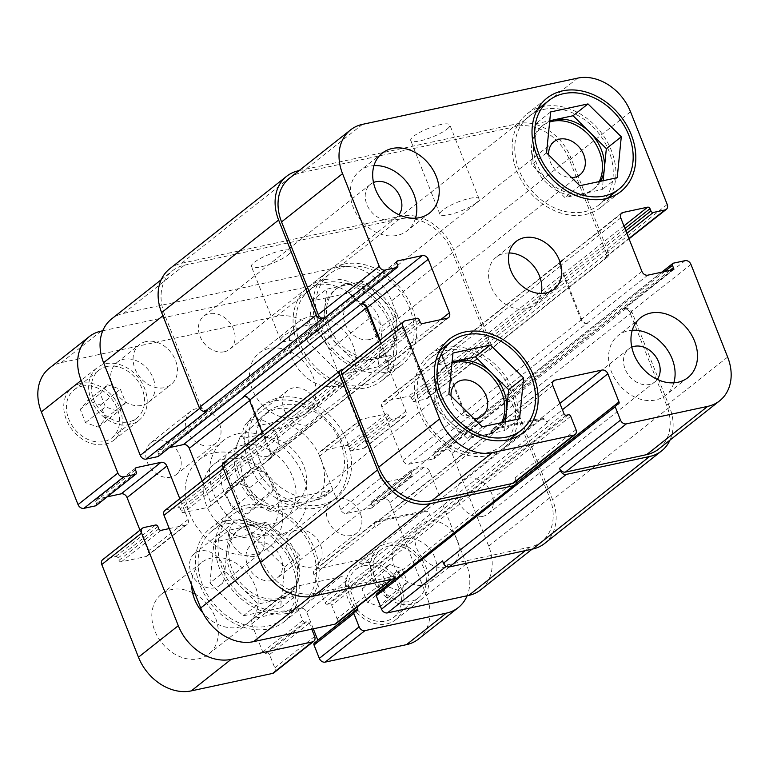 <?xml version="1.0" encoding="UTF-8"?>
<svg xmlns="http://www.w3.org/2000/svg" width="769" height="769" viewBox="0 0 769 769"><rect width="100%" height="100%" fill="white"/><g stroke="black" fill="none" stroke-linecap="round" stroke-linejoin="round"><path stroke-width="0.58" stroke-dasharray="3.85 2.88" d="M251.982 468.369L267.276 473.742L273.601 489.718L264.623 500.311L249.329 494.928L243.004 478.952L251.982 468.369L234.555 482.153L225.586 492.737L231.902 508.713L247.205 514.086L256.173 503.503L249.848 487.527L234.555 482.153M249.848 487.527L267.276 473.742M256.173 503.503L273.601 489.718M247.205 514.086L264.623 500.311M231.902 508.713L249.329 494.928M225.586 492.737L243.004 478.952M225.365 458.93A43.247 33.807 51.7 0 0 214.042 464.197A43.247 33.807 51.7 0 0 214.368 519.094A43.247 33.807 51.7 0 0 267.708 532.042A43.247 33.807 51.7 0 0 271.841 483.701A43.247 33.807 51.7 0 0 225.365 458.93M242.783 445.145A43.247 33.807 51.7 0 0 231.469 450.413A43.247 33.807 51.7 0 0 231.796 505.31A43.247 33.807 51.7 0 0 285.136 518.258A43.247 33.807 51.7 0 0 289.269 469.917A43.247 33.807 51.7 0 0 242.783 445.145M238.227 433.62A55.974 43.746 -128.3 0 1 298.382 465.668A55.974 43.746 -128.3 0 1 293.027 528.226A55.974 43.746 -128.3 0 1 223.99 511.481A55.974 43.746 -128.3 0 1 223.577 440.445A55.974 43.746 -128.3 0 1 238.227 433.62M213.83 452.922A55.974 43.746 51.7 0 0 199.181 459.737A55.974 43.746 51.7 0 0 199.604 530.773A55.974 43.746 51.7 0 0 268.631 547.528A55.974 43.746 51.7 0 0 273.985 484.97A55.974 43.746 51.7 0 0 213.83 452.922M351.481 535.464A20.35 15.909 -128.3 0 1 329.603 523.814A20.35 15.909 -128.3 0 1 331.554 501.061A20.35 15.909 -128.3 0 1 336.88 498.581A20.35 15.909 -128.3 0 1 358.748 510.241A20.35 15.909 -128.3 0 1 356.806 532.984A20.35 15.909 -128.3 0 1 351.481 535.464M297.055 530.091A20.35 15.909 51.7 0 0 291.72 532.571A20.35 15.909 51.7 0 0 291.874 558.4A20.35 15.909 51.7 0 0 316.982 564.494A20.35 15.909 51.7 0 0 318.924 541.741A20.35 15.909 51.7 0 0 297.055 530.091M254.404 556.323A20.35 15.909 -128.3 0 1 232.526 544.663A20.35 15.909 -128.3 0 1 234.478 521.92A20.35 15.909 -128.3 0 1 239.803 519.44A20.35 15.909 -128.3 0 1 261.671 531.091A20.35 15.909 -128.3 0 1 259.73 553.843A20.35 15.909 -128.3 0 1 254.404 556.323M199.978 550.94A20.35 15.909 51.7 0 0 194.644 553.42A20.35 15.909 51.7 0 0 194.797 579.259A20.35 15.909 51.7 0 0 219.905 585.344A20.35 15.909 51.7 0 0 221.847 562.6A20.35 15.909 51.7 0 0 199.978 550.94M210.591 445.674A20.35 15.909 -128.3 0 1 188.722 434.014A20.35 15.909 -128.3 0 1 190.664 411.271A20.35 15.909 -128.3 0 1 195.989 408.791A20.35 15.909 -128.3 0 1 217.867 420.441A20.35 15.909 -128.3 0 1 215.916 443.194A20.35 15.909 -128.3 0 1 210.591 445.674M156.165 440.291A20.35 15.909 51.7 0 0 150.839 442.771A20.35 15.909 51.7 0 0 150.993 468.6A20.35 15.909 51.7 0 0 176.091 474.694A20.35 15.909 51.7 0 0 178.043 451.951A20.35 15.909 51.7 0 0 156.165 440.291M307.667 424.815A20.35 15.909 -128.3 0 1 285.799 413.164A20.35 15.909 -128.3 0 1 287.741 390.412A20.35 15.909 -128.3 0 1 293.066 387.932A20.35 15.909 -128.3 0 1 314.944 399.592A20.35 15.909 -128.3 0 1 312.993 422.335A20.35 15.909 -128.3 0 1 307.667 424.815M253.241 419.441A20.35 15.909 51.7 0 0 247.916 421.921A20.35 15.909 51.7 0 0 248.07 447.75A20.35 15.909 51.7 0 0 273.168 453.845A20.35 15.909 51.7 0 0 275.119 431.092A20.35 15.909 51.7 0 0 253.241 419.441M191.635 585.084A38.162 29.828 -128.3 0 1 201.228 562.745A38.162 29.828 -128.3 0 1 211.215 558.092A38.162 29.828 -128.3 0 1 252.232 579.951A38.162 29.828 -128.3 0 1 248.579 622.602A38.162 29.828 -128.3 0 1 238.601 627.254A38.162 29.828 -128.3 0 1 202.91 612.864M192.567 592.726A38.162 29.828 51.7 0 0 171.391 589.602A38.162 29.828 51.7 0 0 161.403 594.254A38.162 29.828 51.7 0 0 161.692 642.682A38.162 29.828 51.7 0 0 208.755 654.102A38.162 29.828 51.7 0 0 195.211 594.12M336.255 386.163A38.162 29.828 -128.3 0 1 295.238 364.304A38.162 29.828 -128.3 0 1 298.891 321.653A38.162 29.828 -128.3 0 1 308.869 317.001A38.162 29.828 -128.3 0 1 349.885 338.86A38.162 29.828 -128.3 0 1 346.242 381.511A38.162 29.828 -128.3 0 1 336.255 386.163M269.044 348.511A38.162 29.828 51.7 0 0 259.057 353.163A38.162 29.828 51.7 0 0 259.345 401.591A38.162 29.828 51.7 0 0 306.418 413.02A38.162 29.828 51.7 0 0 310.061 370.36A38.162 29.828 51.7 0 0 269.044 348.511M405.494 538.877A25.444 19.888 -128.3 0 1 432.841 553.44A25.444 19.888 -128.3 0 1 430.409 581.873A25.444 19.888 -128.3 0 1 399.024 574.26A25.444 19.888 -128.3 0 1 398.832 541.972A25.444 19.888 -128.3 0 1 405.494 538.877M427.9 521.151A25.444 19.888 51.7 0 0 421.239 524.247A25.444 19.888 51.7 0 0 421.431 556.535A25.444 19.888 51.7 0 0 452.806 564.158A25.444 19.888 51.7 0 0 455.238 535.714A25.444 19.888 51.7 0 0 427.9 521.151M111.197 381.933A25.444 19.888 -128.3 0 1 117.061 362.382A25.444 19.888 -128.3 0 1 123.722 359.277A25.444 19.888 -128.3 0 1 151.06 373.849A25.444 19.888 -128.3 0 1 148.628 402.283A25.444 19.888 -128.3 0 1 114.889 391.238M146.12 341.551A25.444 19.888 51.7 0 0 139.468 344.656A25.444 19.888 51.7 0 0 139.66 376.945A25.444 19.888 51.7 0 0 171.035 384.558A25.444 19.888 51.7 0 0 173.467 356.124A25.444 19.888 51.7 0 0 146.12 341.551M107.67 384.769L120.416 389.258L125.683 402.562L118.205 411.396L105.459 406.907L100.191 393.603L107.67 384.769L87.753 400.524L80.274 409.358L85.542 422.662L98.288 427.141L105.766 418.317L100.499 405.013L87.753 400.524M100.499 405.013L120.416 389.258M105.766 418.317L125.683 402.562M98.288 427.141L118.205 411.396M85.542 422.662L105.459 406.907M80.274 409.358L100.191 393.603M389.441 564.369L402.187 568.849L407.455 582.162L399.976 590.986L387.23 586.507L381.962 573.193L389.441 564.369L369.524 580.124L362.045 588.948L367.322 602.262L380.069 606.741L387.538 597.917L382.27 584.603L369.524 580.124M382.27 584.603L402.187 568.849M387.538 597.917L407.455 582.162M380.069 606.741L399.976 590.986M367.322 602.262L387.23 586.507M362.045 588.948L381.962 573.193M106.958 366.486A30.529 23.858 -128.3 0 1 139.775 383.962A30.529 23.858 -128.3 0 1 136.853 418.086A30.529 23.858 -128.3 0 1 99.201 408.945A30.529 23.858 -128.3 0 1 98.97 370.206A30.529 23.858 -128.3 0 1 106.958 366.486M82.072 386.173A30.529 23.858 -128.3 0 1 114.879 403.658A30.529 23.858 -128.3 0 1 111.966 437.782A30.529 23.858 -128.3 0 1 74.305 428.641A30.529 23.858 -128.3 0 1 74.084 389.893A30.529 23.858 -128.3 0 1 82.072 386.173M105.862 363.718A33.586 26.252 -128.3 0 1 141.957 382.943A33.586 26.252 -128.3 0 1 138.747 420.48A33.586 26.252 -128.3 0 1 97.327 410.425A33.586 26.252 -128.3 0 1 97.077 367.803A33.586 26.252 -128.3 0 1 105.862 363.718M80.976 383.404A33.586 26.252 51.7 0 0 72.19 387.499A33.586 26.252 51.7 0 0 72.44 430.121A33.586 26.252 51.7 0 0 113.86 440.176A33.586 26.252 51.7 0 0 117.071 402.639A33.586 26.252 51.7 0 0 80.976 383.404M388.729 546.077A30.529 23.858 -128.3 0 1 421.547 563.562A30.529 23.858 -128.3 0 1 418.624 597.686A30.529 23.858 -128.3 0 1 380.972 588.545A30.529 23.858 -128.3 0 1 380.742 549.797A30.529 23.858 -128.3 0 1 388.729 546.077M363.843 565.773A30.529 23.858 -128.3 0 1 396.65 583.248A30.529 23.858 -128.3 0 1 393.738 617.372A30.529 23.858 -128.3 0 1 356.085 608.231A30.529 23.858 -128.3 0 1 355.855 569.493A30.529 23.858 -128.3 0 1 363.843 565.773M387.643 543.308A33.586 26.252 -128.3 0 1 423.729 562.543A33.586 26.252 -128.3 0 1 420.518 600.08A33.586 26.252 -128.3 0 1 379.098 590.025A33.586 26.252 -128.3 0 1 378.848 547.403A33.586 26.252 -128.3 0 1 387.643 543.308M362.747 563.004A33.586 26.252 51.7 0 0 353.961 567.089A33.586 26.252 51.7 0 0 354.211 609.711A33.586 26.252 51.7 0 0 395.631 619.766A33.586 26.252 51.7 0 0 398.842 582.229A33.586 26.252 51.7 0 0 362.747 563.004M418.471 639.068A45.794 35.787 51.7 0 0 426.459 595.341L389.768 502.666A5.085 3.98 51.7 0 0 383.904 498.927L372.167 501.446A2.038 1.586 51.7 0 0 371.283 503.637L372.196 505.944A2.038 1.586 -128.3 0 1 371.312 508.136L346.636 513.432A5.085 3.98 -128.3 0 1 340.763 509.693L319.587 456.209A5.085 3.98 -128.3 0 1 320.481 451.355A5.085 3.98 -128.3 0 1 321.807 450.73L346.483 445.434A2.038 1.586 -128.3 0 1 348.828 446.933L349.741 449.24A2.038 1.586 51.7 0 0 352.087 450.73L363.824 448.212A5.085 3.98 51.7 0 0 365.15 447.596A5.085 3.98 51.7 0 0 366.044 442.733L329.353 350.068A45.794 35.787 51.7 0 0 276.513 316.386L61.328 362.612A45.794 35.787 51.7 0 0 49.351 368.197M317.866 640.308A2.038 1.586 -128.3 0 1 316.934 642.375L314.906 642.817A2.038 1.586 51.7 0 0 314.377 643.057M273.937 672.788A5.085 3.98 51.7 0 0 274.821 667.934L269.525 654.563A2.038 1.586 51.7 0 0 267.179 653.064L265.161 653.496A2.038 1.586 -128.3 0 1 262.806 652.006L251.674 623.88A5.085 3.98 -128.3 0 1 252.559 619.026A5.085 3.98 -128.3 0 1 253.895 618.401L300.814 608.317A5.085 3.98 -128.3 0 1 306.687 612.066L313.31 628.802M139.958 530.168L148.225 551.056A5.085 3.98 -128.3 0 1 147.34 555.91A5.085 3.98 -128.3 0 1 146.014 556.535L121.339 561.831A2.038 1.586 -128.3 0 1 118.984 560.332L118.07 558.034A2.038 1.586 51.7 0 0 115.725 556.535L103.998 559.053A5.085 3.98 51.7 0 0 102.662 559.678M96.183 505.569A2.038 1.586 51.7 0 0 96.538 503.628L95.625 501.321A2.038 1.586 -128.3 0 1 96.51 499.129L107.237 496.832M102.758 330.766L316.347 284.886A45.794 35.787 -128.3 0 1 369.178 318.558L405.869 411.223A5.085 3.98 -128.3 0 1 404.975 416.087A5.085 3.98 -128.3 0 1 403.648 416.702L391.921 419.23A2.038 1.586 -128.3 0 1 389.566 417.73L388.653 415.423A2.038 1.586 51.7 0 0 386.307 413.924L361.632 419.23A5.085 3.98 51.7 0 0 360.305 419.845A5.085 3.98 51.7 0 0 359.411 424.709L380.588 478.193A5.085 3.98 51.7 0 0 386.461 481.932L411.136 476.626A2.038 1.586 51.7 0 0 412.021 474.435L411.107 472.137A2.038 1.586 -128.3 0 1 411.992 469.946L423.729 467.417A5.085 3.98 -128.3 0 1 429.592 471.166L466.283 563.831A45.794 35.787 -128.3 0 1 467.119 595.764M169.267 528.582L185.838 525.025A5.085 3.98 51.7 0 0 187.165 524.41A5.085 3.98 51.7 0 0 188.059 519.546L179.783 498.668M357.008 607.068L346.511 580.557A5.085 3.98 51.7 0 0 340.638 576.817L293.72 586.891A5.085 3.98 51.7 0 0 292.383 587.516A5.085 3.98 51.7 0 0 291.499 592.37L302.63 620.496A2.038 1.586 51.7 0 0 304.985 621.996L307.004 621.563A2.038 1.586 -128.3 0 1 309.349 623.053L311.762 629.138M243.802 478.558A37.652 29.433 -128.3 0 1 277.003 439.368A37.652 29.433 -128.3 0 1 300.4 498.456A37.652 29.433 -128.3 0 1 243.802 478.558M224.317 351.769A21.032 16.437 -128.3 0 1 201.709 339.725A21.032 16.437 -128.3 0 1 203.727 316.213A21.032 16.437 -128.3 0 1 229.662 322.509A21.032 16.437 -128.3 0 1 229.825 349.203A21.032 16.437 -128.3 0 1 224.317 351.769M482.615 516.393A21.032 16.437 -128.3 0 1 460.006 504.349A21.032 16.437 -128.3 0 1 462.015 480.836A21.032 16.437 -128.3 0 1 487.959 487.133A21.032 16.437 -128.3 0 1 488.113 513.836A21.032 16.437 -128.3 0 1 482.615 516.393M251.79 427.064L240.38 436.321L247.041 437.426L260.364 434.879L289.875 424.911L300.323 416.644L251.79 427.064L262.412 416.212C277.061 405.369 289.692 405.513 300.323 416.644M329.536 490.411L319.077 498.677L291.778 508.165L269.967 511.26L270.544 509.107L280.993 500.83L329.536 490.411L325.547 496.015C316.847 502.147 301.996 503.753 280.993 500.83M253.203 461.333A59.021 46.13 51.7 0 0 336.735 497.543A59.021 46.13 51.7 0 0 336.303 422.633A59.021 46.13 51.7 0 0 263.498 404.965A59.021 46.13 51.7 0 0 253.203 461.333M249.214 464.486A59.021 46.13 51.7 0 0 332.756 500.696A59.021 46.13 51.7 0 0 332.314 425.786A59.021 46.13 51.7 0 0 259.518 408.118A59.021 46.13 51.7 0 0 249.214 464.486M259.672 459.939A50.879 39.767 51.7 0 0 331.689 491.16A50.879 39.767 51.7 0 0 331.304 426.584A50.879 39.767 51.7 0 0 268.554 411.348A50.879 39.767 51.7 0 0 259.672 459.939M287.702 255.173A21.032 4.71 158.4 0 0 290.538 251.021A21.032 4.71 158.4 0 0 269.246 254.385A21.032 4.71 158.4 0 0 251.425 266.507A21.032 4.71 158.4 0 0 266.468 265.363A21.032 4.71 158.4 0 0 287.702 255.173M316.905 328.94A21.032 4.71 -21.6 0 1 295.681 339.129A21.032 4.71 -21.6 0 1 280.627 340.273A21.032 4.71 -21.6 0 1 298.449 328.152A21.032 4.71 -21.6 0 1 319.741 324.787A21.032 4.71 -21.6 0 1 316.905 328.94M447 129.154A21.032 4.71 158.4 0 0 449.836 125.001A21.032 4.71 158.4 0 0 428.544 128.356A21.032 4.71 158.4 0 0 410.723 140.487A21.032 4.71 158.4 0 0 425.776 139.343A21.032 4.71 158.4 0 0 447 129.154M476.213 202.92A21.032 4.71 -21.6 0 1 454.979 213.109A21.032 4.71 -21.6 0 1 439.926 214.253A21.032 4.71 -21.6 0 1 457.747 202.122A21.032 4.71 -21.6 0 1 479.049 198.767A21.032 4.71 -21.6 0 1 476.213 202.92M543.741 109.4A56.473 44.141 -128.3 0 1 604.444 141.746A56.473 44.141 -128.3 0 1 599.051 204.871A56.473 44.141 -128.3 0 1 529.389 187.963A56.473 44.141 -128.3 0 1 528.966 116.282A56.473 44.141 -128.3 0 1 543.741 109.4M540.501 107.16A59.53 46.525 -128.3 0 1 542.645 106.631A59.53 46.525 -128.3 0 1 601.339 132.787A59.53 46.525 -128.3 0 1 610.586 195.739M609.5 197.614A59.53 46.525 -128.3 0 1 600.945 207.265A59.53 46.525 -128.3 0 1 527.515 189.443A59.53 46.525 -128.3 0 1 527.073 113.889A59.53 46.525 -128.3 0 1 538.425 107.785M446.087 350.491A56.473 44.141 -128.3 0 1 506.79 382.827A56.473 44.141 -128.3 0 1 501.388 445.962A56.473 44.141 -128.3 0 1 431.726 429.054A56.473 44.141 -128.3 0 1 431.313 357.374A56.473 44.141 -128.3 0 1 446.087 350.491M442.848 348.242A59.53 46.525 -128.3 0 1 444.991 347.723A59.53 46.525 -128.3 0 1 503.676 373.878A59.53 46.525 -128.3 0 1 512.923 436.83M511.837 438.705A59.53 46.525 -128.3 0 1 503.282 448.356A59.53 46.525 -128.3 0 1 429.861 430.534A59.53 46.525 -128.3 0 1 429.419 354.98A59.53 46.525 -128.3 0 1 440.772 348.876M600.493 181.282A40.709 31.817 -128.3 0 1 594.235 188.559A40.709 31.817 -128.3 0 1 583.584 193.519A40.709 31.817 -128.3 0 1 548.259 181.1A40.709 31.817 -128.3 0 1 533.657 144.216A40.709 31.817 -128.3 0 1 543.731 124.713A40.709 31.817 -128.3 0 1 549.71 121.204M599.205 181.561A40.709 31.817 -128.3 0 1 592.245 190.135A40.709 31.817 -128.3 0 1 542.039 177.947A40.709 31.817 -128.3 0 1 541.741 126.289A40.709 31.817 -128.3 0 1 549.624 122.079M548.691 154.963A21.032 16.437 51.7 0 0 571.627 177.601M603.146 180.715L602.271 189.51L564.907 197.537L531.619 164.662L535.695 123.771L549.758 120.743M550.633 111.947L535.695 123.771M546.557 152.848L531.619 164.662M617.209 177.697L602.271 189.51M579.836 185.723L564.907 197.537M501.551 422.652A40.709 31.817 -128.3 0 1 494.592 431.226A40.709 31.817 -128.3 0 1 444.386 419.038A40.709 31.817 -128.3 0 1 444.078 367.38A40.709 31.817 -128.3 0 1 451.97 363.16M451.038 396.045A21.032 16.437 51.7 0 0 473.964 418.692M502.839 422.373A40.709 31.817 -128.3 0 1 496.582 429.65A40.709 31.817 -128.3 0 1 485.931 434.61A40.709 31.817 -128.3 0 1 450.605 422.191A40.709 31.817 -128.3 0 1 436.004 385.307A40.709 31.817 -128.3 0 1 446.078 365.804A40.709 31.817 -128.3 0 1 452.057 362.295M505.493 421.806L504.618 430.602L467.244 438.628L433.966 405.753L438.042 364.852L452.105 361.834M452.979 353.038L438.042 364.852M448.894 393.939L433.966 405.753M519.546 418.778L504.618 430.602M482.182 426.805L467.244 438.628M415.529 218.185A38.162 29.828 -128.3 0 1 407.224 230.7A38.162 29.828 -128.3 0 1 360.152 219.28A38.162 29.828 -128.3 0 1 359.863 170.843A38.162 29.828 -128.3 0 1 369.851 166.2A38.162 29.828 -128.3 0 1 373.955 165.643M373.484 182.513A21.032 16.437 51.7 0 0 370.495 184.281A21.032 16.437 51.7 0 0 368.486 207.793A21.032 16.437 51.7 0 0 391.094 219.838A21.032 16.437 51.7 0 0 396.593 217.271A21.032 16.437 51.7 0 0 399.005 214.772M673.817 382.818A38.162 29.828 -128.3 0 1 665.512 395.333A38.162 29.828 -128.3 0 1 618.439 383.904A38.162 29.828 -128.3 0 1 618.161 335.476A38.162 29.828 -128.3 0 1 628.148 330.824A38.162 29.828 -128.3 0 1 632.253 330.266M631.772 347.136A21.032 16.437 51.7 0 0 628.782 348.905A21.032 16.437 51.7 0 0 626.773 372.417A21.032 16.437 51.7 0 0 649.382 384.462A21.032 16.437 51.7 0 0 654.88 381.895A21.032 16.437 51.7 0 0 657.293 379.396M249.627 524.679A40.709 31.817 -128.3 0 1 293.383 547.989A40.709 31.817 -128.3 0 1 289.49 593.485A40.709 31.817 -128.3 0 1 239.284 581.297A40.709 31.817 -128.3 0 1 238.976 529.639A40.709 31.817 -128.3 0 1 249.627 524.679M271.784 580.614A21.032 16.437 -128.3 0 1 249.175 568.57A21.032 16.437 -128.3 0 1 251.184 545.067A21.032 16.437 -128.3 0 1 277.128 551.363A21.032 16.437 -128.3 0 1 277.282 578.057A21.032 16.437 -128.3 0 1 271.784 580.614M276.85 600.022A40.709 31.817 51.7 0 0 287.5 595.062A40.709 31.817 51.7 0 0 297.565 575.558A40.709 31.817 51.7 0 0 282.963 538.675A40.709 31.817 51.7 0 0 247.637 526.256A40.709 31.817 51.7 0 0 236.987 531.216A40.709 31.817 51.7 0 0 226.922 550.71A40.709 31.817 51.7 0 0 241.524 587.593A40.709 31.817 51.7 0 0 276.85 600.022L258.163 604.03L224.875 571.165L228.96 530.264L266.324 522.238L299.612 555.112L295.527 596.004L276.85 600.022M347.29 283.588A40.709 31.817 -128.3 0 1 391.037 306.898A40.709 31.817 -128.3 0 1 387.143 352.394A40.709 31.817 -128.3 0 1 336.937 340.206A40.709 31.817 -128.3 0 1 336.639 288.548A40.709 31.817 -128.3 0 1 347.29 283.588M369.437 339.533A21.032 16.437 -128.3 0 1 346.829 327.488A21.032 16.437 -128.3 0 1 348.838 303.976A21.032 16.437 -128.3 0 1 374.782 310.272A21.032 16.437 -128.3 0 1 374.945 336.966A21.032 16.437 -128.3 0 1 369.437 339.533M374.503 358.931A40.709 31.817 51.7 0 0 385.154 353.971A40.709 31.817 51.7 0 0 395.228 334.467A40.709 31.817 51.7 0 0 380.617 297.584A40.709 31.817 51.7 0 0 345.3 285.164A40.709 31.817 51.7 0 0 334.65 290.124A40.709 31.817 51.7 0 0 324.576 309.619A40.709 31.817 51.7 0 0 339.177 346.502A40.709 31.817 51.7 0 0 374.503 358.931L355.816 362.939L322.538 330.074L326.614 289.173L363.977 281.146L397.265 314.021L393.19 354.913L374.503 358.931M209.947 582.979L243.225 615.844L280.598 607.818L284.674 566.926L251.386 534.051L214.022 542.078L209.947 582.979L224.875 571.165M214.022 542.078L228.96 530.264M251.386 534.051L266.324 522.238M284.674 566.926L299.612 555.112M280.598 607.818L295.527 596.004M243.225 615.844L258.163 604.03M307.6 341.888L340.888 374.753L378.252 366.726L382.328 325.835L349.039 292.96L311.676 300.987L307.6 341.888L322.538 330.074M311.676 300.987L326.614 289.173M349.039 292.96L363.977 281.146M382.328 325.835L397.265 314.021M378.252 366.726L393.19 354.913M340.888 374.753L355.816 362.939M246.955 508.021A56.473 44.141 -128.3 0 1 307.658 540.367A56.473 44.141 -128.3 0 1 302.265 603.492A56.473 44.141 -128.3 0 1 232.603 586.584A56.473 44.141 -128.3 0 1 232.18 514.903A56.473 44.141 -128.3 0 1 246.955 508.021M227.047 523.776A56.473 44.141 -128.3 0 1 287.75 556.112A56.473 44.141 -128.3 0 1 282.348 619.247A56.473 44.141 -128.3 0 1 212.686 602.338A56.473 44.141 -128.3 0 1 212.263 530.658A56.473 44.141 -128.3 0 1 227.047 523.776M245.869 505.252A59.53 46.525 -128.3 0 1 309.849 539.348A59.53 46.525 -128.3 0 1 304.159 605.885A59.53 46.525 -128.3 0 1 230.729 588.064A59.53 46.525 -128.3 0 1 230.287 512.51A59.53 46.525 -128.3 0 1 245.869 505.252M225.951 521.007A59.53 46.525 51.7 0 0 210.37 528.265A59.53 46.525 51.7 0 0 210.821 603.819A59.53 46.525 51.7 0 0 284.242 621.64A59.53 46.525 51.7 0 0 289.932 555.103A59.53 46.525 51.7 0 0 225.951 521.007M344.618 266.93A56.473 44.141 -128.3 0 1 405.321 299.276A56.473 44.141 -128.3 0 1 399.918 362.401A56.473 44.141 -128.3 0 1 330.257 345.492A56.473 44.141 -128.3 0 1 329.834 273.812A56.473 44.141 -128.3 0 1 344.618 266.93M324.701 282.684A56.473 44.141 -128.3 0 1 385.404 315.03A56.473 44.141 -128.3 0 1 380.001 378.156A56.473 44.141 -128.3 0 1 310.349 361.247A56.473 44.141 -128.3 0 1 309.926 289.567A56.473 44.141 -128.3 0 1 324.701 282.684M343.522 264.161A59.53 46.525 -128.3 0 1 407.503 298.257A59.53 46.525 -128.3 0 1 401.812 364.794A59.53 46.525 -128.3 0 1 328.382 346.973A59.53 46.525 -128.3 0 1 327.94 271.419A59.53 46.525 -128.3 0 1 343.522 264.161M323.605 279.916A59.53 46.525 51.7 0 0 308.033 287.173A59.53 46.525 51.7 0 0 308.475 362.728A59.53 46.525 51.7 0 0 381.895 380.549A59.53 46.525 51.7 0 0 387.586 314.012A59.53 46.525 51.7 0 0 323.605 279.916M111.572 318.962A45.794 35.787 -128.3 0 1 123.559 313.387L338.745 267.16A45.794 35.787 -128.3 0 1 391.575 300.833L428.266 393.507A5.085 3.98 -128.3 0 1 427.381 398.361A5.085 3.98 -128.3 0 1 426.045 398.986L414.318 401.505A2.038 1.586 -128.3 0 1 411.973 400.005L411.059 397.698A2.038 1.586 51.7 0 0 408.714 396.208L384.039 401.505A5.085 3.98 51.7 0 0 382.702 402.129A5.085 3.98 51.7 0 0 381.818 406.984L402.994 460.468A5.085 3.98 51.7 0 0 408.858 464.207L433.533 458.91A2.038 1.586 51.7 0 0 434.427 456.719L433.514 454.412A2.038 1.586 -128.3 0 1 434.398 452.22L446.126 449.702A5.085 3.98 -128.3 0 1 451.999 453.441L488.69 546.115A45.794 35.787 -128.3 0 1 480.692 589.842M376.608 593.831A2.038 1.586 -128.3 0 1 377.137 593.581L379.155 593.149A2.038 1.586 51.7 0 0 380.088 591.073M379.405 589.352L368.909 562.831A5.085 3.98 51.7 0 0 363.045 559.092L316.117 569.175A5.085 3.98 51.7 0 0 314.79 569.791A5.085 3.98 51.7 0 0 313.906 574.654L325.037 602.771A2.038 1.586 51.7 0 0 327.383 604.271L329.411 603.838A2.038 1.586 -128.3 0 1 331.756 605.338L337.053 618.709A5.085 3.98 -128.3 0 1 336.159 623.563M164.893 510.443A5.085 3.98 -128.3 0 1 166.229 509.828L177.956 507.309A2.038 1.586 -128.3 0 1 180.302 508.799L181.215 511.106A2.038 1.586 51.7 0 0 183.56 512.606L208.236 507.3A5.085 3.98 51.7 0 0 209.572 506.684A5.085 3.98 51.7 0 0 210.456 501.821L202.189 480.942M169.459 447.596L158.741 449.903A2.038 1.586 51.7 0 0 157.847 452.095L158.76 454.402A2.038 1.586 -128.3 0 1 158.404 456.344M509.097 252.972A30.529 23.858 51.7 0 0 504.224 253.453A30.529 23.858 51.7 0 0 496.236 257.173A30.529 23.858 51.7 0 0 496.466 295.921A30.529 23.858 51.7 0 0 534.119 305.062A30.529 23.858 51.7 0 0 541.174 293.518M299.103 170.612L517.825 123.626A45.794 35.787 -128.3 0 1 570.656 157.299L608.26 252.28A5.085 3.98 -128.3 0 1 607.375 257.134A5.085 3.98 -128.3 0 1 606.039 257.759L489.055 350.308L487.037 350.741A5.085 3.98 51.7 0 0 488.363 350.116A5.085 3.98 51.7 0 0 489.247 345.262L452.557 252.588A45.794 35.787 51.7 0 0 399.726 218.915L184.541 265.142A45.794 35.787 51.7 0 0 172.564 270.717A45.794 35.787 51.7 0 0 164.566 314.454L201.257 407.128A5.085 3.98 51.7 0 0 207.13 410.867M442.8 358.738A5.085 3.98 -128.3 0 1 443.684 353.884A5.085 3.98 -128.3 0 1 445.02 353.259L445.828 353.086A5.085 3.98 -128.3 0 0 444.501 353.711A5.085 3.98 -128.3 0 0 443.607 358.565L464.784 412.049A5.085 3.98 -128.3 0 0 470.657 415.789L469.849 415.962A5.085 3.98 -128.3 0 1 463.976 412.222L442.8 358.738L381.818 406.984M442.521 560.899A5.085 3.98 51.7 0 0 448.394 564.648L529.697 547.182A45.794 35.787 51.7 0 0 541.684 541.597A45.794 35.787 51.7 0 0 549.672 497.87L512.981 405.196A5.085 3.98 51.7 0 0 507.107 401.456L446.126 449.702M424.027 510.847A5.085 3.98 -128.3 0 1 429.89 514.596L430.256 515.509A5.085 3.98 -128.3 0 0 424.392 511.769L377.473 521.853A5.085 3.98 -128.3 0 0 376.137 522.468A5.085 3.98 -128.3 0 0 375.253 527.332L374.888 526.409A5.085 3.98 -128.3 0 1 375.772 521.545A5.085 3.98 -128.3 0 1 377.108 520.93L424.027 510.847L363.045 559.092M342.176 369.466L225.182 462.015L227.211 461.583A5.085 3.98 51.7 0 0 225.875 462.198A5.085 3.98 51.7 0 0 224.99 467.062L261.681 559.726A45.794 35.787 51.7 0 0 314.511 593.408L395.814 575.943A5.085 3.98 51.7 0 0 397.14 575.318A5.085 3.98 51.7 0 0 398.034 570.463L337.053 618.709M243.59 396.535L244.398 396.362A5.085 3.98 -128.3 0 1 250.261 400.101L271.438 453.585A5.085 3.98 -128.3 0 1 270.553 458.439A5.085 3.98 -128.3 0 1 269.217 459.064L268.41 459.237A5.085 3.98 -128.3 0 0 269.746 458.612A5.085 3.98 -128.3 0 0 270.63 453.758L262.152 432.341M489.055 350.308A5.085 3.98 51.7 0 0 490.382 349.684A5.085 3.98 51.7 0 0 491.276 344.829L453.672 249.848A45.794 35.787 51.7 0 0 400.841 216.176L181.609 263.267A45.794 35.787 51.7 0 0 169.622 268.852M398.054 577.625A5.085 3.98 51.7 0 0 398.948 572.77L398.034 570.463M225.182 462.015A5.085 3.98 51.7 0 0 223.856 462.64M544.615 543.472A45.794 35.787 51.7 0 0 552.603 499.735L515.009 404.763A5.085 3.98 51.7 0 0 509.136 401.024L507.107 401.456M289.548 178.168A45.794 35.787 -128.3 0 1 301.535 172.592L516.72 126.366A45.794 35.787 -128.3 0 1 569.55 160.039L606.241 252.713A5.085 3.98 -128.3 0 1 605.347 257.567A5.085 3.98 -128.3 0 1 604.021 258.192L628.907 238.496M587.641 323.24A5.085 3.98 51.7 0 1 581.768 319.5L560.601 266.016A5.085 3.98 51.7 0 1 561.485 261.162A5.085 3.98 51.7 0 1 562.812 260.537L562.004 260.71A5.085 3.98 51.7 0 0 560.678 261.335A5.085 3.98 51.7 0 0 559.784 266.189L580.96 319.673A5.085 3.98 51.7 0 0 586.834 323.413L470.657 415.789M670.01 440.079A45.794 35.787 -128.3 0 0 669.597 407.186L631.993 312.214A5.085 3.98 -128.3 0 0 626.12 308.475L624.101 308.907A5.085 3.98 -128.3 0 1 629.974 312.647L666.656 405.321A45.794 35.787 -128.3 0 1 658.668 449.048M492.237 434.783A5.085 3.98 51.7 0 1 493.121 429.919A5.085 3.98 51.7 0 1 494.457 429.304L541.376 419.22A5.085 3.98 51.7 0 1 547.249 422.96L546.884 422.037A5.085 3.98 51.7 0 0 541.011 418.298L494.092 428.381A5.085 3.98 51.7 0 0 492.766 428.996A5.085 3.98 51.7 0 0 491.872 433.86L492.237 434.783L375.253 527.332M516.21 481.125A5.085 3.98 -128.3 0 0 515.932 480.212L515.019 477.914A5.085 3.98 -128.3 0 1 514.134 482.769M342.868 369.649A5.085 3.98 -128.3 0 1 344.195 369.033L405.176 320.788M379.492 340.677L387.614 361.209A5.085 3.98 51.7 0 1 386.73 366.063A5.085 3.98 51.7 0 1 385.404 366.688L386.211 366.505A5.085 3.98 51.7 0 0 387.538 365.89A5.085 3.98 51.7 0 0 388.432 361.026L380.155 340.148M606.039 257.759L604.021 258.192M343.445 369.197L344.195 369.033M101.162 331.112L61.328 362.612M316.347 284.886L276.513 316.386M136.363 472.118L96.538 503.628M135.45 469.821L95.625 501.321M135.44 468.331L96.51 499.129M188.059 519.546L148.225 551.056M185.838 525.025L146.014 556.535M161.163 530.322L121.339 561.831M158.818 528.832L118.984 560.332M157.905 526.525L118.07 558.034M155.549 525.025L115.725 556.535M143.822 527.544L103.998 559.053M314.646 636.424L274.821 667.934M309.349 623.053L269.525 654.563M307.004 621.563L267.179 653.064M304.985 621.996L265.161 653.496M302.63 620.496L262.806 652.006M291.499 592.37L251.674 623.88M293.72 586.891L253.895 618.401M340.638 576.817L300.814 608.317M346.511 580.557L306.687 612.066M356.758 610.874L316.934 642.375M354.73 611.307L314.906 642.817M466.283 563.831L426.459 595.341M429.592 471.166L389.768 502.666M423.729 467.417L383.904 498.927M411.992 469.946L372.167 501.446M411.107 472.137L371.283 503.637M412.021 474.435L372.196 505.944M411.136 476.626L371.312 508.136M386.461 481.932L346.636 513.432M380.588 478.193L340.763 509.693M359.411 424.709L319.587 456.209M361.632 419.23L321.807 450.73M386.307 413.924L346.483 445.434M388.653 415.423L348.828 446.933M389.566 417.73L349.741 449.24M391.921 419.23L352.087 450.73M403.648 416.702L363.824 448.212M405.869 411.223L366.044 442.733M369.178 318.558L329.353 350.068M270.544 509.107A50.879 39.767 -128.3 0 1 239.755 475.694A50.879 39.767 -128.3 0 1 241.331 435.341M289.875 424.911A50.879 39.767 -128.3 0 1 319.077 498.677M399.726 218.915L338.745 267.16M452.557 252.588L391.575 300.833M489.247 345.262L428.266 393.507M487.037 350.741L426.045 398.986M445.02 353.259L384.039 401.505M463.976 412.222L402.994 460.468M469.849 415.962L408.858 464.207M512.981 405.196L451.999 453.441M549.672 497.87L488.69 546.115M529.697 547.182L525.362 550.614M448.394 564.648L446.193 566.388M429.89 514.596L368.909 562.831M377.108 520.93L316.117 569.175M374.888 526.409L313.906 574.654M395.814 575.943L391.469 579.374M314.511 593.408L310.426 596.638M261.681 559.726L260.009 561.053M224.99 467.062L223.318 468.379M227.211 461.583L166.229 509.828M271.438 453.585L210.456 501.821M269.217 459.064L208.236 507.3M250.261 400.101L249.598 400.63M201.257 407.128L199.642 408.397M164.566 314.454L162.893 315.78M184.541 265.142L123.559 313.387M569.55 160.039L630.532 111.793M516.72 126.366L577.702 78.121M606.241 252.713L667.223 204.467M562.004 260.71L620.746 214.243M559.784 266.189L620.775 217.944M580.96 319.673L641.942 271.428M586.834 323.413L647.815 275.167M629.974 312.647L690.956 264.401M624.101 308.907L685.083 260.662M666.656 405.321L727.647 357.076M546.884 422.037L562.418 409.752M541.011 418.298L559.89 403.369M494.092 428.381L552.834 381.905M491.872 433.86L552.853 385.615M515.019 477.914L576 429.669M386.211 366.505L447.193 318.27M388.432 361.026L440.733 319.654M301.535 172.592L362.516 124.347M181.609 263.267L298.593 170.718M397.717 265.363L158.76 454.402M396.804 263.056L157.847 452.095M396.794 261.575L158.741 449.903M387.614 361.209L270.63 453.758M385.404 366.688L268.41 459.237M422.517 323.566L183.56 512.606M420.172 322.067L181.215 511.106M419.259 319.76L180.302 508.799M416.913 318.27L177.956 507.309M515.932 480.212L398.948 572.77M570.713 416.298L331.756 605.338M568.358 414.799L329.411 603.838M566.34 415.231L327.383 604.271M563.994 413.741L325.037 602.771M494.457 429.304L377.473 521.853M541.376 419.22L424.392 511.769M547.249 422.96L430.256 515.509M516.201 483.249L395.891 578.423M618.113 404.11L379.155 593.149M616.094 404.552L377.137 593.581M669.597 407.186L552.603 499.735M631.993 312.214L515.009 404.763M626.12 308.475L509.136 401.024M673.356 263.181L434.398 452.22M664.656 271.553L433.514 454.412M669.905 270.428L434.427 456.719M672.491 269.871L433.533 458.91M581.768 319.5L464.784 412.049M560.601 266.016L443.607 358.565M562.812 260.537L445.828 353.086M623.938 225.942L408.714 396.208M624.947 228.489L411.059 397.698M625.86 230.796L411.973 400.005M626.87 233.353L414.318 401.505M608.26 252.28L491.276 344.829M570.656 157.299L453.672 249.848M517.825 123.626L400.841 216.176M231.469 450.413L214.042 464.197M285.136 518.258L267.708 532.042M268.631 547.528L293.027 528.226M199.181 459.737L223.577 440.445M331.554 501.061L291.72 532.571M356.806 532.984L316.982 564.494M234.478 521.92L194.644 553.42M259.73 553.843L219.905 585.344M190.664 411.271L150.839 442.771M215.916 443.194L176.091 474.694M287.741 390.412L247.916 421.921M312.993 422.335L273.168 453.845M201.228 562.745L161.403 594.254M248.579 622.602L208.755 654.102M298.891 321.653L259.057 353.163M346.242 381.511L306.418 413.02M430.409 581.873L452.806 564.158M398.832 541.972L421.239 524.247M148.628 402.283L171.035 384.558M117.061 362.382L139.468 344.656M111.966 437.782L136.853 418.086M74.084 389.893L98.97 370.206M113.86 440.176L138.747 420.48M72.19 387.499L97.077 367.803M393.738 617.372L418.624 597.686M355.855 569.493L380.742 549.797M395.631 619.766L420.518 600.08M353.961 567.089L378.848 547.403M135.805 467.869L95.981 499.379M187.165 524.41L147.34 555.91M292.383 587.516L252.559 619.026M357.287 610.624L317.462 642.134M411.463 470.186L371.638 501.696M411.665 476.386L371.84 507.886M360.305 419.845L320.481 451.355M404.975 416.087L365.15 447.596M269.967 511.26C255.087 504.685 244.427 493.708 237.977 478.308C234.112 468.475 233.18 458.737 235.17 449.115L240.38 436.311M332.756 500.696L336.735 497.543M259.518 408.118L263.498 404.965M268.554 411.348L262.412 416.212M331.689 491.16L325.547 496.015M319.741 324.787L290.538 251.021M280.627 340.273L251.425 266.507M479.049 198.767L449.836 125.001M439.926 214.253L410.723 140.487M599.051 204.871L607.423 198.239M528.966 116.282L537.339 109.65M600.945 207.265L620.852 191.51M527.073 113.889L546.98 98.134M501.388 445.962L509.77 439.33M431.313 357.374L439.685 350.741M503.282 448.356L523.199 432.601M429.419 354.98L449.327 339.225M543.731 124.713L541.741 126.289M594.235 188.559L592.245 190.135M446.078 365.804L444.078 367.38M496.582 429.65L494.592 431.226M382.27 153.127L359.863 170.843M429.621 212.984L407.224 230.7M640.558 317.751L618.161 335.476M687.909 377.608L665.512 395.333M238.976 529.639L236.987 531.216M289.49 593.485L287.5 595.062M456.286 382.808L251.184 545.067M482.384 415.798L277.282 578.057M336.639 288.548L334.65 290.124M387.143 352.394L385.154 353.971M553.94 141.717L348.838 303.976M580.047 174.707L374.945 336.966M628.782 348.905L462.015 480.836M654.88 381.895L488.113 513.836M370.495 184.281L203.727 316.213M396.593 217.271L229.825 349.203M282.348 619.247L302.265 603.492M212.263 530.658L232.18 514.903M284.242 621.64L304.159 605.885M210.37 528.265L230.287 512.51M380.001 378.156L399.918 362.401M309.926 289.567L329.834 273.812M381.895 380.549L401.812 364.794M308.033 287.173L327.94 271.419M516.153 241.428L496.236 257.173M554.036 289.307L534.119 305.062M427.381 398.361L488.363 350.116M382.702 402.129L443.684 353.884M532.119 549.162L541.684 541.597M314.79 569.791L375.772 521.545M392.228 579.211L397.14 575.318M222.635 464.764L225.875 462.198M209.572 506.684L270.553 458.439M161.221 279.695L172.564 270.717M605.347 257.567L629.042 238.832M560.678 261.335L621.66 213.09M492.766 428.996L553.747 380.751M387.538 365.89L448.519 317.645M397.16 261.114L158.203 450.153M386.73 366.063L269.746 458.612M493.121 429.919L376.137 522.468M618.641 403.869L379.694 592.899M516.143 483.441L396.15 578.365M661.763 272.168L433.87 452.47M673.019 269.621L434.072 458.66M561.485 261.162L444.501 353.711M607.375 257.134L490.382 349.684"/><path stroke-width="1.15" d="M202.91 612.864A38.162 29.828 -128.3 0 1 191.635 585.084M195.211 594.12A38.162 29.828 51.7 0 0 192.567 592.726M114.889 391.238A25.444 19.888 -128.3 0 1 111.197 381.933M354.201 611.557L314.377 643.057A2.038 1.586 51.7 0 0 314.021 645.008L319.318 658.379A5.085 3.98 51.7 0 0 325.181 662.119L406.484 644.653A45.794 35.787 51.7 0 0 418.471 639.068L458.295 607.568A45.794 35.787 -128.3 0 1 446.308 613.143L365.006 630.609A5.085 3.98 -128.3 0 1 359.142 626.87L353.846 613.499A2.038 1.586 -128.3 0 1 354.73 611.307L356.758 610.874A2.038 1.586 51.7 0 0 357.643 608.683L357.008 607.068M313.31 628.802L317.818 640.183A2.038 1.586 -128.3 0 1 317.866 640.308M142.496 528.168L102.662 559.678A5.085 3.98 51.7 0 0 101.777 564.533L138.468 657.207A45.794 35.787 51.7 0 0 191.298 690.879L272.601 673.413A5.085 3.98 51.7 0 0 273.937 672.788L313.762 641.288A5.085 3.98 -128.3 0 1 312.425 641.904L231.123 659.369A45.794 35.787 -128.3 0 1 178.293 625.697L141.602 533.023A5.085 3.98 -128.3 0 1 142.496 528.168A5.085 3.98 -128.3 0 1 143.822 527.544L155.549 525.025A2.038 1.586 -128.3 0 1 157.905 526.525L158.818 528.832A2.038 1.586 51.7 0 0 161.163 530.322L169.267 528.582M107.237 496.832L121.185 493.833A5.085 3.98 -128.3 0 1 127.058 497.572L139.958 530.168M89.175 336.687L49.351 368.197A45.794 35.787 51.7 0 0 41.353 411.924L78.044 504.599A5.085 3.98 51.7 0 0 83.917 508.338L95.644 505.819A2.038 1.586 51.7 0 0 96.183 505.569L136.007 474.069A2.038 1.586 -128.3 0 1 135.469 474.31L123.742 476.828A5.085 3.98 -128.3 0 1 117.868 473.089L81.178 380.424A45.794 35.787 -128.3 0 1 89.175 336.687A45.794 35.787 -128.3 0 1 101.162 331.112L102.758 330.766M179.783 498.668L166.883 466.062A5.085 3.98 51.7 0 0 161.009 462.323L136.334 467.629A2.038 1.586 51.7 0 0 135.45 469.821L136.363 472.118A2.038 1.586 -128.3 0 1 136.007 474.069M311.762 629.138L314.646 636.424A5.085 3.98 -128.3 0 1 313.762 641.288M467.119 595.764A45.794 35.787 -128.3 0 1 458.295 607.568M563.658 93.645A56.473 44.141 51.7 0 0 548.874 100.528A56.473 44.141 51.7 0 0 549.297 172.208A56.473 44.141 51.7 0 0 618.958 189.116A56.473 44.141 51.7 0 0 624.361 125.991A56.473 44.141 51.7 0 0 563.658 93.645M610.586 195.739A59.53 46.525 -128.3 0 1 609.5 197.614M538.425 107.785A59.53 46.525 -128.3 0 1 540.501 107.16M562.562 90.877A59.53 46.525 -128.3 0 1 626.543 124.972A59.53 46.525 -128.3 0 1 620.852 191.51A59.53 46.525 -128.3 0 1 547.432 173.688A59.53 46.525 -128.3 0 1 546.98 98.134A59.53 46.525 -128.3 0 1 562.562 90.877M466.004 334.736A56.473 44.141 51.7 0 0 451.22 341.619A56.473 44.141 51.7 0 0 451.643 413.299A56.473 44.141 51.7 0 0 521.305 430.207A56.473 44.141 51.7 0 0 526.707 367.082A56.473 44.141 51.7 0 0 466.004 334.736M512.923 436.83A59.53 46.525 -128.3 0 1 511.837 438.705M440.772 348.876A59.53 46.525 -128.3 0 1 442.848 348.242M464.909 331.968A59.53 46.525 -128.3 0 1 528.889 366.063A59.53 46.525 -128.3 0 1 523.199 432.601A59.53 46.525 -128.3 0 1 449.769 414.779A59.53 46.525 -128.3 0 1 449.327 339.225A59.53 46.525 -128.3 0 1 464.909 331.968M549.71 121.204A40.709 31.817 -128.3 0 1 554.382 119.753A40.709 31.817 -128.3 0 1 589.708 132.172A40.709 31.817 -128.3 0 1 604.309 169.055A40.709 31.817 -128.3 0 1 600.493 181.282M549.624 122.079A40.709 31.817 -128.3 0 1 552.392 121.329A40.709 31.817 -128.3 0 1 592.217 138.824A40.709 31.817 -128.3 0 1 599.205 181.561M571.627 177.601A21.032 16.437 51.7 0 0 574.539 177.274A21.032 16.437 51.7 0 0 580.047 174.707A21.032 16.437 51.7 0 0 579.884 148.013A21.032 16.437 51.7 0 0 553.94 141.717A21.032 16.437 51.7 0 0 548.691 154.963M549.758 120.743L573.068 115.744L606.347 148.609L603.146 180.715M587.997 103.921L621.285 136.795L617.209 177.697L579.836 185.723L546.557 152.848L550.633 111.947L587.997 103.921L573.068 115.744M621.285 136.795L606.347 148.609M451.97 363.16A40.709 31.817 -128.3 0 1 454.739 362.42A40.709 31.817 -128.3 0 1 494.563 379.915A40.709 31.817 -128.3 0 1 501.551 422.652M473.964 418.692A21.032 16.437 51.7 0 0 476.886 418.365A21.032 16.437 51.7 0 0 482.384 415.798A21.032 16.437 51.7 0 0 482.23 389.104A21.032 16.437 51.7 0 0 456.286 382.808A21.032 16.437 51.7 0 0 451.038 396.045M452.057 362.295A40.709 31.817 -128.3 0 1 456.728 360.844A40.709 31.817 -128.3 0 1 492.054 373.263A40.709 31.817 -128.3 0 1 506.656 410.146A40.709 31.817 -128.3 0 1 502.839 422.373M452.105 361.834L475.405 356.826L508.694 389.7L505.493 421.806M490.343 345.012L523.631 377.887L519.546 418.778L482.182 426.805L448.894 393.939L452.979 353.038L490.343 345.012L475.405 356.826M523.631 377.887L508.694 389.7M392.257 148.475A38.162 29.828 -128.3 0 1 433.274 170.324A38.162 29.828 -128.3 0 1 429.621 212.984A38.162 29.828 -128.3 0 1 382.558 201.555A38.162 29.828 -128.3 0 1 382.27 153.127A38.162 29.828 -128.3 0 1 392.257 148.475M373.955 165.643A38.162 29.828 -128.3 0 1 406.936 182.272A38.162 29.828 -128.3 0 1 415.529 218.185M399.005 214.772A21.032 16.437 51.7 0 0 396.439 190.577A21.032 16.437 51.7 0 0 373.484 182.513M632.253 330.266A38.162 29.828 -128.3 0 1 665.223 346.896A38.162 29.828 -128.3 0 1 673.817 382.818M657.293 379.396A21.032 16.437 51.7 0 0 654.727 355.201A21.032 16.437 51.7 0 0 631.772 347.136M650.545 313.098A38.162 29.828 -128.3 0 1 691.562 334.957A38.162 29.828 -128.3 0 1 687.909 377.608A38.162 29.828 -128.3 0 1 640.846 366.188A38.162 29.828 -128.3 0 1 640.558 317.751A38.162 29.828 -128.3 0 1 650.545 313.098M577.702 78.121A45.794 35.787 -128.3 0 1 630.532 111.793L667.223 204.467A5.085 3.98 -128.3 0 1 666.339 209.322A5.085 3.98 -128.3 0 1 665.002 209.947L653.275 212.465A2.038 1.586 -128.3 0 1 650.93 210.966L650.016 208.668A2.038 1.586 51.7 0 0 647.661 207.169L622.986 212.465A5.085 3.98 51.7 0 0 621.66 213.09A5.085 3.98 51.7 0 0 620.775 217.944L641.942 271.428A5.085 3.98 51.7 0 0 647.815 275.167L672.491 269.871A2.038 1.586 51.7 0 0 673.375 267.679L672.462 265.372A2.038 1.586 -128.3 0 1 673.356 263.181L685.083 260.662A5.085 3.98 -128.3 0 1 690.956 264.401L727.647 357.076A45.794 35.787 -128.3 0 1 719.649 400.803A45.794 35.787 -128.3 0 1 707.672 406.388L626.37 423.854A5.085 3.98 -128.3 0 1 620.496 420.105L615.2 406.743A2.038 1.586 -128.3 0 1 616.094 404.552L618.113 404.11A2.038 1.586 51.7 0 0 618.997 401.918L607.866 373.801A5.085 3.98 51.7 0 0 601.992 370.052L555.074 380.136A5.085 3.98 51.7 0 0 553.747 380.751A5.085 3.98 51.7 0 0 552.853 385.615L563.994 413.741A2.038 1.586 51.7 0 0 566.34 415.231L568.358 414.799A2.038 1.586 -128.3 0 1 570.713 416.298L576 429.669A5.085 3.98 -128.3 0 1 575.116 434.523A5.085 3.98 -128.3 0 1 573.78 435.148L492.487 452.614A45.794 35.787 -128.3 0 1 439.647 418.932L402.956 326.267A5.085 3.98 -128.3 0 1 403.85 321.404A5.085 3.98 -128.3 0 1 405.176 320.788L416.913 318.27A2.038 1.586 -128.3 0 1 419.259 319.76L420.172 322.067A2.038 1.586 51.7 0 0 422.517 323.566L447.193 318.27A5.085 3.98 51.7 0 0 448.519 317.645A5.085 3.98 51.7 0 0 449.413 312.791L428.237 259.307A5.085 3.98 51.7 0 0 422.364 255.568L397.688 260.864A2.038 1.586 51.7 0 0 396.804 263.056L397.717 265.363A2.038 1.586 -128.3 0 1 396.833 267.554L385.096 270.073A5.085 3.98 -128.3 0 1 379.232 266.334L342.541 173.659A45.794 35.787 -128.3 0 1 350.529 129.932A45.794 35.787 -128.3 0 1 362.516 124.347L577.702 78.121M524.141 237.708A30.529 23.858 -128.3 0 1 556.948 255.183A30.529 23.858 -128.3 0 1 554.036 289.307A30.529 23.858 -128.3 0 1 516.374 280.176A30.529 23.858 -128.3 0 1 516.153 241.428A30.529 23.858 -128.3 0 1 524.141 237.708M532.119 549.162L480.692 589.842A45.794 35.787 -128.3 0 1 468.715 595.427L387.413 612.893A5.085 3.98 -128.3 0 1 381.539 609.144L376.252 595.773A2.038 1.586 -128.3 0 1 376.608 593.831L396.15 578.365M380.088 591.073A2.038 1.586 51.7 0 0 380.049 590.957L379.405 589.352M392.228 579.211L336.159 623.563A5.085 3.98 -128.3 0 1 334.832 624.188L253.53 641.644A45.794 35.787 -128.3 0 1 200.699 607.971L164.008 515.307A5.085 3.98 -128.3 0 1 164.893 510.443L222.635 464.764M202.189 480.942L189.28 448.346A5.085 3.98 51.7 0 0 183.416 444.597L169.459 447.596M397.362 267.304L158.404 456.344A2.038 1.586 -128.3 0 1 157.876 456.594L146.148 459.112A5.085 3.98 -128.3 0 1 140.275 455.373L103.584 362.699A45.794 35.787 -128.3 0 1 111.572 318.962L161.221 279.695M541.174 293.518A30.529 23.858 51.7 0 0 509.097 252.972M350.529 129.932L289.548 178.168A45.794 35.787 -128.3 0 0 281.56 221.905L318.251 314.579A5.085 3.98 -128.3 0 0 324.114 318.318L322.096 318.751A5.085 3.98 -128.3 0 1 316.222 315.011L278.618 220.03A45.794 35.787 -128.3 0 1 286.616 176.303L169.622 268.852A45.794 35.787 51.7 0 0 161.634 312.589L199.238 407.56A5.085 3.98 51.7 0 0 205.102 411.3L207.13 410.867L146.148 459.112M380.155 340.148L367.255 307.552A5.085 3.98 51.7 0 0 361.382 303.813L243.59 396.535A5.085 3.98 -128.3 0 1 249.454 400.274L262.152 432.341M340.84 370.081L223.856 462.64A5.085 3.98 51.7 0 0 222.962 467.494L260.566 562.466A45.794 35.787 51.7 0 0 313.406 596.148L396.727 578.25A5.085 3.98 51.7 0 0 398.054 577.625L515.047 485.076A5.085 3.98 -128.3 0 1 513.711 485.691L430.39 503.599A45.794 35.787 -128.3 0 1 377.56 469.917L339.956 374.945A5.085 3.98 -128.3 0 1 340.84 370.081A5.085 3.98 -128.3 0 1 342.176 369.466L343.445 369.197M381.539 609.144L442.521 560.899L443.434 563.206A5.085 3.98 51.7 0 0 449.307 566.945L532.629 549.047A45.794 35.787 51.7 0 0 544.615 543.472L661.6 450.922A45.794 35.787 -128.3 0 1 649.622 456.498L566.301 474.396A5.085 3.98 -128.3 0 1 560.428 470.657L559.515 468.35L620.496 420.105M719.649 400.803L658.668 449.048A45.794 35.787 -128.3 0 1 646.681 454.633L565.388 472.099A5.085 3.98 -128.3 0 1 559.515 468.35M575.116 434.523L514.134 482.769A5.085 3.98 -128.3 0 1 512.798 483.393L431.496 500.859A45.794 35.787 -128.3 0 1 378.665 467.177L341.974 374.513A5.085 3.98 -128.3 0 1 342.868 369.649L403.85 321.404M286.616 176.303A45.794 35.787 -128.3 0 1 298.593 170.718L299.103 170.612M379.492 340.677L366.448 307.725A5.085 3.98 51.7 0 0 360.574 303.986M516.21 481.125A5.085 3.98 -128.3 0 1 515.047 485.076M670.01 440.079A45.794 35.787 -128.3 0 1 661.6 450.922M81.178 380.424L41.353 411.924M117.868 473.089L78.044 504.599M123.742 476.828L83.917 508.338M135.469 474.31L95.644 505.819M136.334 467.629L135.44 468.331M161.009 462.323L121.185 493.833M166.883 466.062L127.058 497.572M141.602 533.023L101.777 564.533M178.293 625.697L138.468 657.207M231.123 659.369L191.298 690.879M312.425 641.904L272.601 673.413M357.643 608.683L317.818 640.183M353.846 613.499L314.021 645.008M359.142 626.87L319.318 658.379M365.006 630.609L325.181 662.119M446.308 613.143L406.484 644.653M525.362 550.614L468.715 595.427M446.193 566.388L387.413 612.893M391.469 579.374L334.832 624.188M310.426 596.638L253.53 641.644M260.009 561.053L200.699 607.971M223.318 468.379L164.008 515.307M249.598 400.63L189.28 448.346M244.273 396.448L183.416 444.597M199.642 408.397L140.275 455.373M162.893 315.78L103.584 362.699M628.907 238.496L665.002 209.947M620.746 214.243L622.986 212.465M646.681 454.633L707.672 406.388M565.388 472.099L626.37 423.854M562.418 409.752L607.866 373.801M559.89 403.369L601.992 370.052M552.834 381.905L555.074 380.136M512.798 483.393L573.78 435.148M431.496 500.859L492.487 452.614M378.665 467.177L439.647 418.932M341.974 374.513L402.956 326.267M440.733 319.654L449.413 312.791M367.255 307.552L428.237 259.307M361.382 303.813L422.364 255.568M318.251 314.579L379.232 266.334M324.114 318.318L385.096 270.073M281.56 221.905L342.541 173.659M278.618 220.03L161.634 312.589M316.222 315.011L199.238 407.56M322.096 318.751L205.102 411.3M396.833 267.554L157.876 456.594M397.688 260.864L396.794 261.575M366.448 307.725L249.454 400.274M339.956 374.945L222.962 467.494M377.56 469.917L260.566 562.466M430.39 503.599L313.406 596.148M513.711 485.691L396.727 578.25M618.997 401.918L516.201 483.249M395.891 578.423L380.049 590.957M615.2 406.743L376.252 595.773M560.428 470.657L443.434 563.206M566.301 474.396L449.307 566.945M649.622 456.498L532.629 549.047M672.462 265.372L664.656 271.553M673.375 267.679L669.905 270.428M647.661 207.169L623.938 225.942M650.016 208.668L624.947 228.489M650.93 210.966L625.86 230.796M653.275 212.465L626.87 233.353M607.423 198.239L618.958 189.116M537.339 109.65L548.874 100.528M509.77 439.33L521.305 430.207M439.685 350.741L451.22 341.619M629.042 238.832L666.339 209.322M615.556 404.792L516.143 483.441M672.817 263.431L661.763 272.168"/></g></svg>
